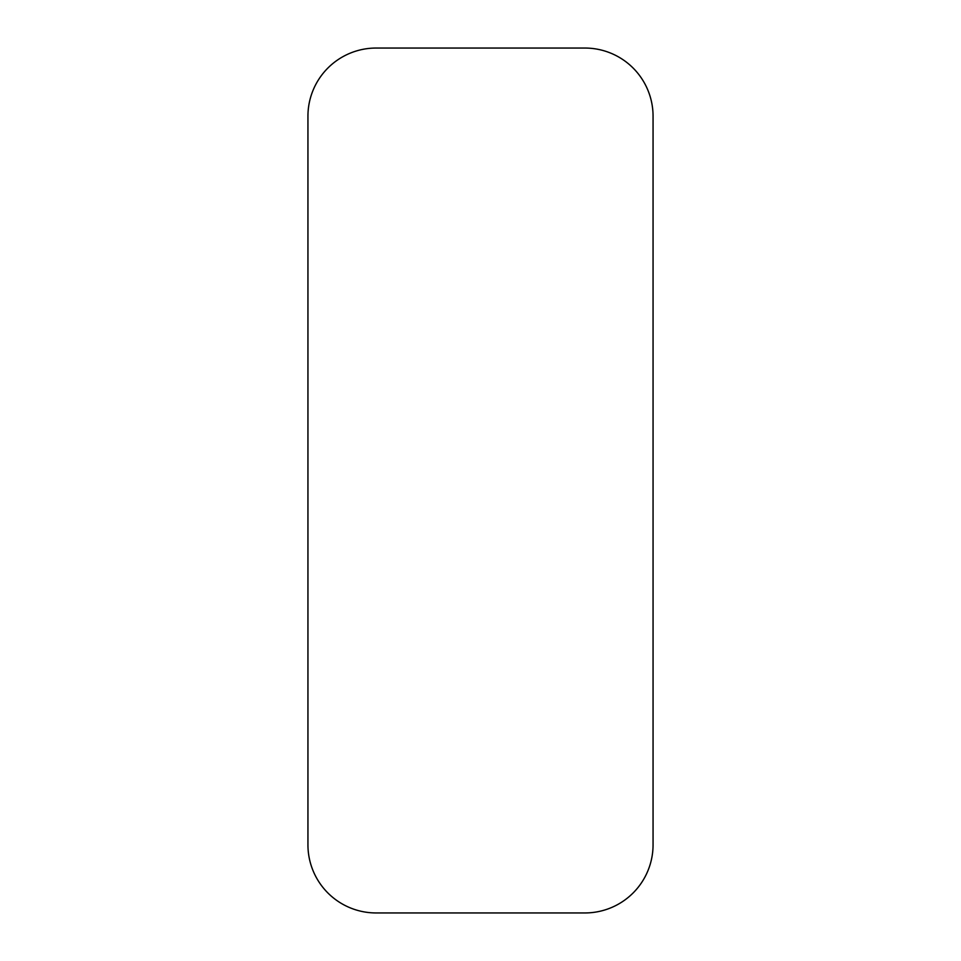 <?xml version="1.0" encoding="UTF-8"?>
<svg xmlns="http://www.w3.org/2000/svg" width="961" height="961" viewBox="0 0 961 961"><rect width="100%" height="100%" fill="white"/><g stroke="black" fill="none" stroke-linecap="round" stroke-linejoin="round"><path stroke-width="1.44" d="M307.94 844.779L307.94 116.221A68.171 68.171 0 0 1 376.111 48.05L584.889 48.05A68.171 68.171 0 0 1 653.06 116.221L653.06 844.779A68.171 68.171 0 0 1 584.889 912.95L376.111 912.95A68.171 68.171 0 0 1 307.94 844.779L307.94 116.221M584.889 912.95L376.111 912.95M653.06 116.221L653.06 844.779M376.111 48.05L584.889 48.05"/></g></svg>
